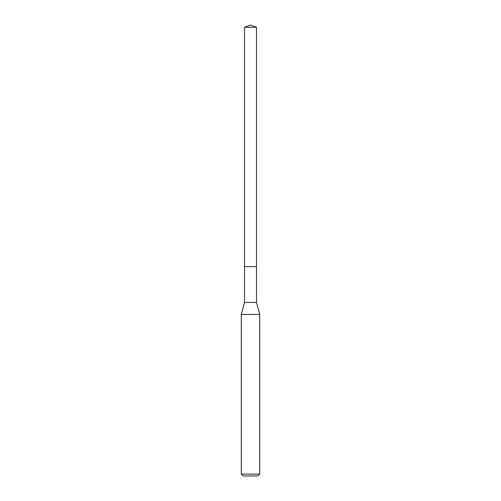 <?xml version="1.0" encoding="UTF-8"?>
<svg xmlns="http://www.w3.org/2000/svg" width="501" height="501" viewBox="0 0 501 501"><rect width="100%" height="100%" fill="white"/><g stroke="black" fill="none" stroke-linecap="round" stroke-linejoin="round"><path stroke-width="0.75" d="M244.519 266.601L244.519 302.435L256.481 302.435L256.481 27.286L244.519 27.286L244.519 266.601L256.481 266.601L244.519 266.601L244.519 27.286L250.5 25.05L244.519 27.286M256.481 302.435L259.7 314.453L241.3 314.453L244.519 302.435M259.7 474.109L257.865 475.95L243.135 475.95L241.3 474.109L259.7 474.109L259.7 314.453M250.5 25.05L256.481 27.286M241.3 474.109L241.3 314.453"/></g></svg>
